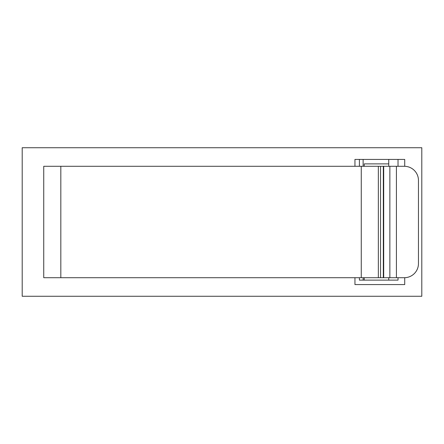 <?xml version="1.0" encoding="UTF-8"?>
<svg xmlns="http://www.w3.org/2000/svg" width="444" height="444" viewBox="0 0 444 444"><rect width="100%" height="100%" fill="white"/><g stroke="black" fill="none" stroke-linecap="round" stroke-linejoin="round"><path stroke-width="0.67" d="M354.95 166.295L354.95 159.424L404.717 159.424L404.717 166.3M359.407 277.705L359.407 280.12L398.029 280.12L398.029 277.705M398.029 166.295L398.029 159.424M359.407 166.295L359.407 159.424M404.717 277.7L404.717 284.576L354.95 284.576L354.95 277.705M388.75 163.88L364.235 163.88L364.235 166.295M364.235 277.705L364.235 280.12M22.2 147.724L22.2 296.276L421.8 296.276L421.8 147.724L22.2 147.724M388.75 280.12L388.75 277.705M388.75 166.295L388.75 159.424M363.125 280.12L363.125 277.705M363.125 166.295L363.125 159.424M378.349 166.295L378.349 277.705L43.74 277.705L43.74 166.295L404.345 166.295A14.114 14.114 0 0 1 418.459 180.408L418.459 263.592A14.114 14.114 0 0 1 404.345 277.705L396.414 277.705L396.414 166.295M378.349 277.705L396.414 277.705M60.822 277.705L60.822 166.295M361.266 277.705L361.266 166.295M380.536 277.705L380.536 166.295M383.322 277.705L383.322 166.295M383.699 277.705L383.699 166.295M389.865 277.705L389.865 166.295"/></g></svg>
